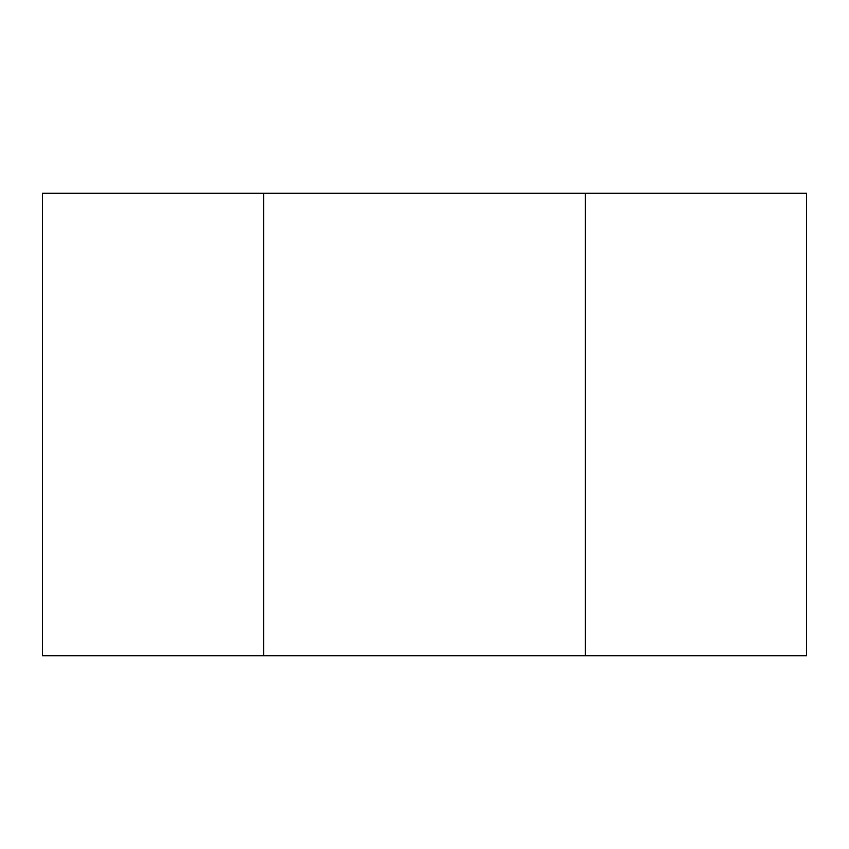 <?xml version="1.0" encoding="UTF-8"?>
<svg xmlns="http://www.w3.org/2000/svg" width="849" height="849" viewBox="0 0 849 849"><rect width="100%" height="100%" fill="white"/><g stroke="black" fill="none" stroke-linecap="round" stroke-linejoin="round"><path stroke-width="1.27" d="M585.364 193.264L806.55 193.264L806.55 655.736L42.45 655.736L42.45 193.264L585.364 193.264L585.364 655.736M263.636 655.736L263.636 193.264"/></g></svg>
